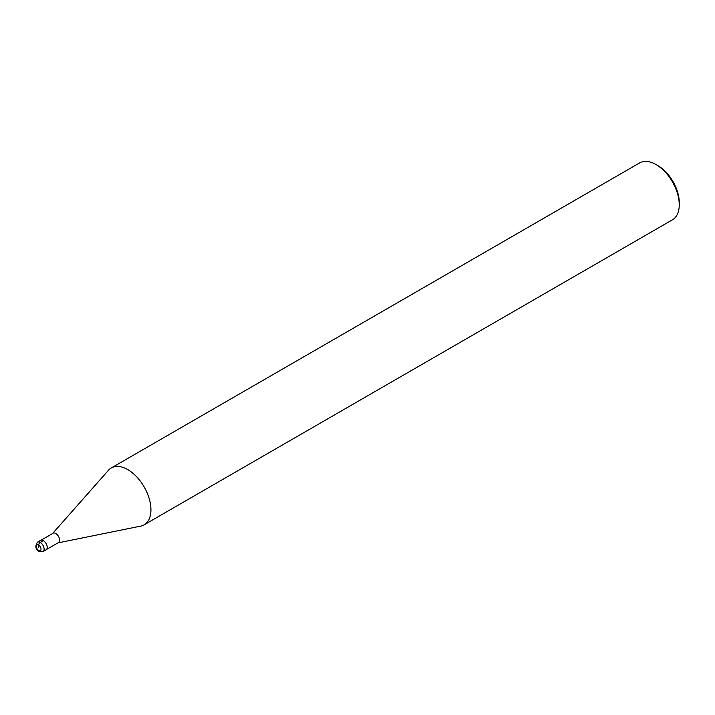 <?xml version="1.0" encoding="UTF-8"?>
<svg xmlns="http://www.w3.org/2000/svg" width="715" height="715" viewBox="0 0 715 715"><rect width="100%" height="100%" fill="white"/><g stroke="black" fill="none" stroke-linecap="round" stroke-linejoin="round"><path stroke-width="1.07" d="M52.517 533.596A5.47 3.164 60 0 1 52.544 533.569L41.139 540.156A5.47 3.164 60 0 1 43.338 540.629A5.47 3.164 60 0 1 46.913 545.456A5.47 3.164 60 0 1 46.082 549.835L42.98 551.623A5.47 3.164 -120 0 0 43.821 547.243A5.47 3.164 -120 0 0 40.246 542.417A2.19 1.26 120 0 0 38.699 545.098L38.699 547.779M57.915 542.9L140.712 526.115A32.845 18.965 -120 0 0 144.135 524.828L672.449 219.809A32.845 18.965 -120 0 0 679.25 204.776A32.845 18.965 -120 0 0 656.03 164.557A32.845 18.965 60 0 0 639.603 162.931L111.299 467.941A32.845 18.965 60 0 0 108.474 470.264L52.535 533.578A5.47 3.164 60 0 1 55.725 533.479A5.47 3.164 -120 0 1 59.425 538.752A5.47 3.164 -120 0 1 57.924 542.9A5.47 3.164 -120 0 0 57.924 542.9L46.529 549.477A5.47 3.164 -120 0 0 46.77 545A5.47 3.164 -120 0 0 43.338 540.629L40.246 542.417A5.47 3.164 -120 0 0 37.511 542.149C34.865 546.135 35.41 549.236 39.146 551.462L42.98 551.623M144.135 524.828A32.845 18.965 -120 0 0 149.167 498.507A32.845 18.965 -120 0 0 127.717 469.567A32.845 18.965 60 0 0 111.299 467.941M656.03 164.557A32.845 18.965 -120 0 0 656.03 164.548L657.961 165.674L656.03 164.557M679.25 204.776L679.25 202.542A30.102 17.383 -120 0 0 657.961 165.674M37.511 542.149L40.603 540.361A5.47 3.164 60 0 1 43.338 540.629M38.699 545.098A3.28 1.895 -120 0 0 36.376 546.439A3.28 1.895 -120 0 0 38.699 550.461A3.28 1.895 -120 0 0 41.023 549.12A3.28 1.895 -120 0 0 38.699 545.098"/></g></svg>

